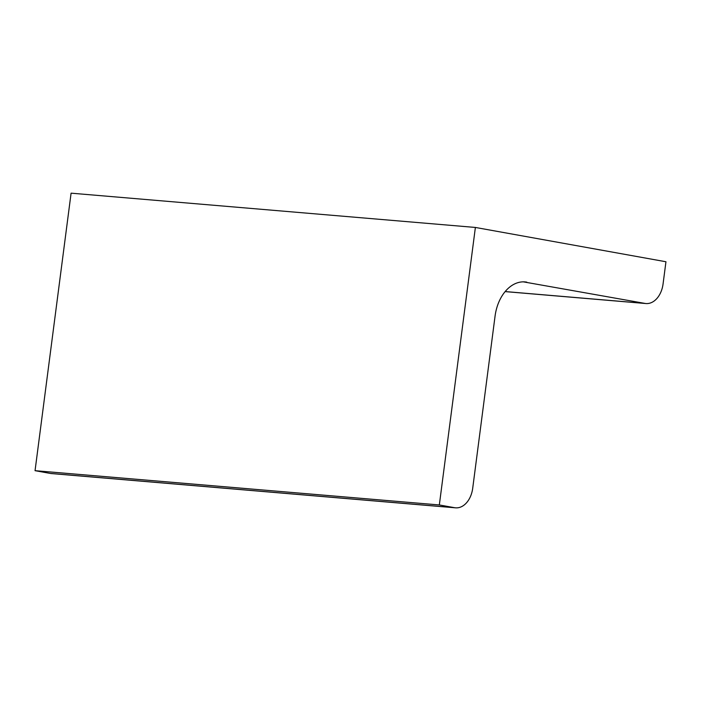 <?xml version="1.0" encoding="UTF-8"?>
<svg xmlns="http://www.w3.org/2000/svg" width="701" height="701" viewBox="0 0 701 701"><rect width="100%" height="100%" fill="white"/><g stroke="black" fill="none" stroke-linecap="round" stroke-linejoin="round"><path stroke-width="1.05" d="M35.05 470.678L439.334 504.957L475.383 227.448L71.09 193.169L35.05 470.678L50.297 473.42A22.414 15.457 -85.2 0 0 51.287 473.552L455.571 507.831A22.414 15.457 -85.2 0 1 454.581 507.699L50.297 473.42M475.383 227.448L665.95 261.753L663.067 283.949A22.414 15.457 -85.2 0 1 645.928 303.542A22.414 15.457 -85.2 0 1 644.938 303.41L523.305 281.846M455.571 507.831A22.414 15.457 -85.2 0 0 472.711 488.238L495.055 316.186A39.221 27.05 -85.2 0 1 525.049 281.916A39.221 27.05 -85.2 0 1 526.784 282.144M439.334 504.957L454.581 507.699M644.938 303.41L505.176 291.555M505.141 291.598L645.928 303.542"/></g></svg>
